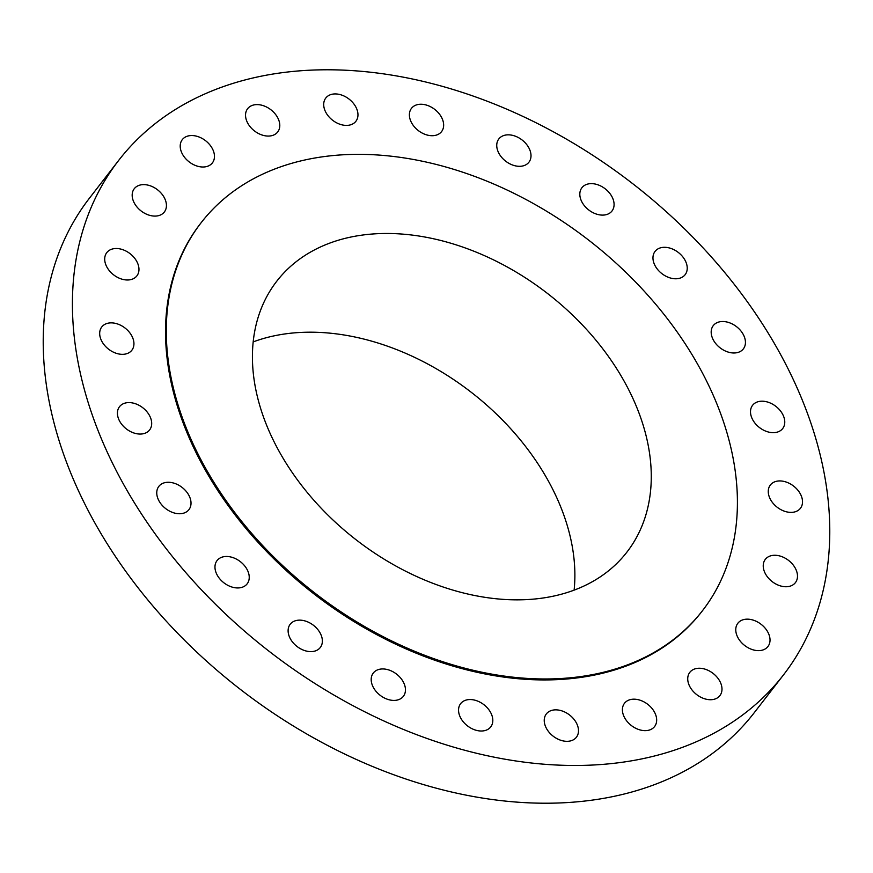 <?xml version="1.0" encoding="UTF-8"?>
<svg xmlns="http://www.w3.org/2000/svg" width="873" height="873" viewBox="0 0 873 873"><rect width="100%" height="100%" fill="white"/><g stroke="black" fill="none" stroke-linecap="round" stroke-linejoin="round"><path stroke-width="1.31" d="M146.053 410.746A19.02 13.401 37.7 0 0 119.514 406.687A19.02 13.401 37.7 0 0 123.06 425.904A19.02 13.401 37.7 0 0 149.599 429.963A19.02 13.401 37.7 0 0 146.053 410.746M731.836 722.549A420.328 296.176 37.7 0 0 783.561 674.807A420.328 296.176 37.7 0 0 670.278 215.347A420.328 296.176 37.7 0 0 170.355 112.704A420.328 296.176 37.7 0 0 118.641 160.446A420.328 296.176 37.7 0 0 231.912 619.906A420.328 296.176 37.7 0 0 731.836 722.549M118.641 160.446L89.439 198.193A420.328 296.176 37.7 0 0 202.722 657.653A420.328 296.176 37.7 0 0 702.645 760.296A420.328 296.176 37.7 0 0 754.359 712.554L783.561 674.807M574.118 590.148A221.349 155.972 37.7 0 0 470.907 392.021A221.349 155.972 37.7 0 0 253.203 341.9M599.696 577.239A221.349 155.972 37.7 0 0 626.934 552.096A221.349 155.972 37.7 0 0 567.275 310.133A221.349 155.972 37.7 0 0 304 256.084A221.349 155.972 37.7 0 0 276.763 281.226A221.349 155.972 37.7 0 0 336.421 523.189A221.349 155.972 37.7 0 0 599.696 577.239M663.556 646.598A316.964 223.346 37.7 0 0 702.558 610.598A316.964 223.346 37.7 0 0 617.135 264.115A316.964 223.346 37.7 0 0 240.14 186.724A316.964 223.346 37.7 0 0 201.139 222.724A316.964 223.346 37.7 0 0 286.562 569.207A316.964 223.346 37.7 0 0 663.556 646.598M201.139 222.724L200.386 223.684A316.964 223.346 37.7 0 0 285.82 570.167A316.964 223.346 37.7 0 0 662.803 647.57A316.964 223.346 37.7 0 0 701.805 611.569L702.558 610.598M181.704 487.123A19.02 13.401 37.7 0 0 158.842 486.37A19.02 13.401 37.7 0 0 166.066 508.894A19.02 13.401 37.7 0 0 188.928 509.646A19.02 13.401 37.7 0 0 181.704 487.123M235.71 558.753A19.02 13.401 37.7 0 0 217.061 560.575A19.02 13.401 37.7 0 0 228.497 585.674A19.02 13.401 37.7 0 0 247.146 583.851A19.02 13.401 37.7 0 0 235.71 558.753M304.393 620.768A19.02 13.401 37.7 0 0 290.196 624.25A19.02 13.401 37.7 0 0 290.731 639.44A19.02 13.401 37.7 0 0 306.096 650.996A19.02 13.401 37.7 0 0 320.282 647.515A19.02 13.401 37.7 0 0 319.747 632.325A19.02 13.401 37.7 0 0 304.393 620.768M383.072 668.947A19.02 13.401 37.7 0 0 373.284 673.039A19.02 13.401 37.7 0 0 375.128 690.205A19.02 13.401 37.7 0 0 393.581 700.419A19.02 13.401 37.7 0 0 403.37 696.316A19.02 13.401 37.7 0 0 401.515 679.15A19.02 13.401 37.7 0 0 383.072 668.947M466.389 699.993A19.02 13.401 37.7 0 0 460.638 703.638A19.02 13.401 37.7 0 0 464.021 722.68A19.02 13.401 37.7 0 0 484.973 730.559A19.02 13.401 37.7 0 0 490.724 726.914A19.02 13.401 37.7 0 0 487.341 707.872A19.02 13.401 37.7 0 0 466.389 699.993M548.659 711.79A19.02 13.401 37.7 0 0 546.323 713.95A19.02 13.401 37.7 0 0 551.452 734.739A19.02 13.401 37.7 0 0 574.063 739.387A19.02 13.401 37.7 0 0 576.409 737.227A19.02 13.401 37.7 0 0 571.28 716.438A19.02 13.401 37.7 0 0 548.659 711.79M624.293 703.551A19.02 13.401 37.7 0 0 631.528 725.659A19.02 13.401 37.7 0 0 654.575 726.554A19.02 13.401 37.7 0 0 654.783 726.281A19.02 13.401 37.7 0 0 647.548 704.173A19.02 13.401 37.7 0 0 624.49 703.278A19.02 13.401 37.7 0 0 624.293 703.551M688.11 675.822A19.02 13.401 37.7 0 0 698.902 696.141A19.02 13.401 37.7 0 0 719.909 695.617A19.02 13.401 37.7 0 0 721.611 692.136A19.02 13.401 37.7 0 0 710.829 671.828A19.02 13.401 37.7 0 0 689.823 672.341A19.02 13.401 37.7 0 0 688.11 675.822M735.786 630.502A19.02 13.401 37.7 0 0 749.078 648.257A19.02 13.401 37.7 0 0 767.934 646.533A19.02 13.401 37.7 0 0 770.008 639.298A19.02 13.401 37.7 0 0 756.716 621.543A19.02 13.401 37.7 0 0 737.849 623.257A19.02 13.401 37.7 0 0 735.786 630.502M764.061 570.669A19.02 13.401 37.7 0 0 778.76 585.336A19.02 13.401 37.7 0 0 795.401 582.64A19.02 13.401 37.7 0 0 796.667 571.335A19.02 13.401 37.7 0 0 781.968 556.679A19.02 13.401 37.7 0 0 765.315 559.364A19.02 13.401 37.7 0 0 764.061 570.669M771.001 500.404A19.02 13.401 37.7 0 0 800.432 508.293A19.02 13.401 37.7 0 0 799.777 492.907A19.02 13.401 37.7 0 0 770.346 485.028A19.02 13.401 37.7 0 0 771.001 500.404M756.138 424.507A19.02 13.401 37.7 0 0 782.677 428.567A19.02 13.401 37.7 0 0 779.131 409.35A19.02 13.401 37.7 0 0 752.591 405.29A19.02 13.401 37.7 0 0 756.138 424.507M720.498 348.141A19.02 13.401 37.7 0 0 743.36 348.884A19.02 13.401 37.7 0 0 736.125 326.36A19.02 13.401 37.7 0 0 713.274 325.607A19.02 13.401 37.7 0 0 720.498 348.141M666.492 276.501A19.02 13.401 37.7 0 0 685.141 274.679A19.02 13.401 37.7 0 0 673.705 249.58A19.02 13.401 37.7 0 0 655.056 251.402A19.02 13.401 37.7 0 0 666.492 276.501M597.809 214.485A19.02 13.401 37.7 0 0 611.995 211.004A19.02 13.401 37.7 0 0 611.46 195.814A19.02 13.401 37.7 0 0 596.106 184.258A19.02 13.401 37.7 0 0 581.909 187.739A19.02 13.401 37.7 0 0 582.444 202.929A19.02 13.401 37.7 0 0 597.809 214.485M519.129 166.317A19.02 13.401 37.7 0 0 528.918 162.214A19.02 13.401 37.7 0 0 527.074 145.049A19.02 13.401 37.7 0 0 508.621 134.835A19.02 13.401 37.7 0 0 498.832 138.938A19.02 13.401 37.7 0 0 500.676 156.103A19.02 13.401 37.7 0 0 519.129 166.317M435.813 135.26A19.02 13.401 37.7 0 0 441.563 131.616A19.02 13.401 37.7 0 0 438.17 112.573A19.02 13.401 37.7 0 0 417.218 104.695A19.02 13.401 37.7 0 0 411.478 108.339A19.02 13.401 37.7 0 0 414.861 127.382A19.02 13.401 37.7 0 0 435.813 135.26M353.532 123.464A19.02 13.401 37.7 0 0 355.878 121.303A19.02 13.401 37.7 0 0 350.75 100.515A19.02 13.401 37.7 0 0 328.128 95.866A19.02 13.401 37.7 0 0 325.793 98.027A19.02 13.401 37.7 0 0 330.911 118.815A19.02 13.401 37.7 0 0 353.532 123.464M277.909 131.703A19.02 13.401 37.7 0 0 270.674 109.594A19.02 13.401 37.7 0 0 247.626 108.699A19.02 13.401 37.7 0 0 247.419 108.972A19.02 13.401 37.7 0 0 254.654 131.081A19.02 13.401 37.7 0 0 277.701 131.976A19.02 13.401 37.7 0 0 277.909 131.703M214.081 159.432A19.02 13.401 37.7 0 0 203.3 139.123A19.02 13.401 37.7 0 0 182.293 139.636A19.02 13.401 37.7 0 0 180.591 143.117A19.02 13.401 37.7 0 0 191.373 163.426A19.02 13.401 37.7 0 0 212.379 162.913A19.02 13.401 37.7 0 0 214.081 159.432M166.416 204.751A19.02 13.401 37.7 0 0 153.124 187.008A19.02 13.401 37.7 0 0 134.256 188.721A19.02 13.401 37.7 0 0 132.194 195.967A19.02 13.401 37.7 0 0 145.485 213.71A19.02 13.401 37.7 0 0 164.342 211.997A19.02 13.401 37.7 0 0 166.416 204.751M138.141 264.584A19.02 13.401 37.7 0 0 123.442 249.918A19.02 13.401 37.7 0 0 106.79 252.613A19.02 13.401 37.7 0 0 105.524 263.919A19.02 13.401 37.7 0 0 120.234 278.585A19.02 13.401 37.7 0 0 136.875 275.89A19.02 13.401 37.7 0 0 138.141 264.584M131.201 334.85A19.02 13.401 37.7 0 0 101.77 326.96A19.02 13.401 37.7 0 0 102.414 342.347A19.02 13.401 37.7 0 0 131.856 350.237A19.02 13.401 37.7 0 0 131.201 334.85"/></g></svg>
